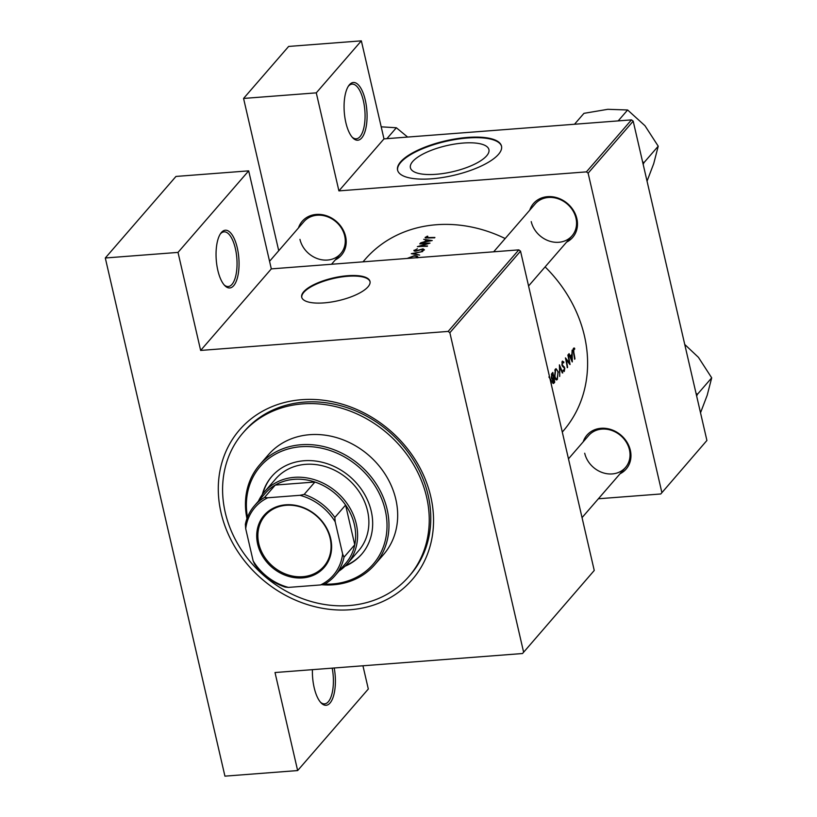 <?xml version="1.0" encoding="UTF-8"?>
<svg xmlns="http://www.w3.org/2000/svg" width="817" height="817" viewBox="0 0 817 817"><rect width="100%" height="100%" fill="white"/><g stroke="black" fill="none" stroke-linecap="round" stroke-linejoin="round"><path stroke-width="1.23" d="M345.846 122.581A28.952 11.326 -94.4 0 1 348.767 85.591A28.952 11.326 -94.4 0 1 365.301 100.134A28.952 11.326 -94.4 0 1 364.893 131.874A28.952 11.326 -94.4 0 1 352.781 137.859A28.952 11.326 -94.4 0 1 345.846 122.581M352.158 137.164A27.431 10.733 85.6 0 0 356.273 138.808A27.431 10.733 85.6 0 0 363.391 100.828A27.431 10.733 85.6 0 0 352.076 84.12A27.431 10.733 85.6 0 0 348.256 86.377M217.822 270.315A28.952 11.326 -94.4 0 1 220.743 233.325A28.952 11.326 -94.4 0 1 237.277 247.857A28.952 11.326 -94.4 0 1 236.869 279.608A28.952 11.326 -94.4 0 1 224.757 285.582A28.952 11.326 -94.4 0 1 217.822 270.315M224.124 284.888A27.431 10.733 85.6 0 0 228.249 286.542A27.431 10.733 85.6 0 0 235.367 248.562A27.431 10.733 85.6 0 0 224.052 231.844A27.431 10.733 85.6 0 0 220.222 234.111M334.204 667.989A28.952 11.326 -94.4 0 1 332.856 697.963A28.952 11.326 -94.4 0 1 321.101 702.916A28.952 11.326 -94.4 0 1 314.167 687.648A28.952 11.326 -94.4 0 1 312.421 669.664M486.636 155.833A40.288 13.378 -13 0 0 488.923 149.613A40.288 13.378 -13 0 0 455.059 144.006A40.288 13.378 -13 0 0 412.697 161.511A40.288 13.378 -13 0 0 410.41 167.74A40.288 13.378 -13 0 0 444.285 173.337A40.288 13.378 -13 0 0 486.636 155.833M498.482 154.352A53.33 17.719 -13 0 0 501.505 146.12A53.33 17.719 -13 0 0 456.672 138.706A53.33 17.719 -13 0 0 400.596 161.878A53.33 17.719 -13 0 0 397.573 170.11A53.33 17.719 -13 0 0 442.405 177.534A53.33 17.719 -13 0 0 498.482 154.352M501.567 146.396A53.33 17.719 -13 0 0 456.376 139.329A53.33 17.719 -13 0 0 400.728 162.43A53.33 17.719 -13 0 0 397.644 170.396M368.007 286.828A35.049 11.642 -13 0 0 369.999 281.416A35.049 11.642 -13 0 0 340.536 276.544A35.049 11.642 -13 0 0 303.689 291.771A35.049 11.642 -13 0 0 301.698 297.184A35.049 11.642 -13 0 0 331.161 302.055A35.049 11.642 -13 0 0 368.007 286.828M370.05 281.702A35.049 11.642 -13 0 0 340.25 277.167A35.049 11.642 -13 0 0 303.822 292.333A35.049 11.642 -13 0 0 301.779 297.459M583.215 441.813A25.909 22.233 40.9 0 1 607.388 428.629A25.909 22.233 40.9 0 1 630.336 450.279A25.909 22.233 40.9 0 1 620.072 473.748M584.706 453.231A24.377 20.925 -139.1 0 0 602.374 472.573A24.377 20.925 -139.1 0 0 625.495 467.477A24.377 20.925 -139.1 0 0 629.447 449.789A24.377 20.925 -139.1 0 0 611.78 430.457A24.377 20.925 -139.1 0 0 588.649 435.543L568.479 458.827M529.743 210.183A25.909 22.233 40.9 0 1 553.916 196.999A25.909 22.233 40.9 0 1 576.853 218.639A25.909 22.233 40.9 0 1 566.589 242.118M531.224 221.601A24.377 20.925 -139.1 0 0 548.901 240.933A24.377 20.925 -139.1 0 0 572.023 235.847A24.377 20.925 -139.1 0 0 575.975 218.159A24.377 20.925 -139.1 0 0 558.297 198.817A24.377 20.925 -139.1 0 0 535.176 203.913L493.662 251.81M298.471 227.943A25.909 22.233 40.9 0 1 322.633 214.759A25.909 22.233 40.9 0 1 345.581 236.409A25.909 22.233 40.9 0 1 335.317 259.877M299.951 239.361A24.377 20.925 -139.1 0 0 317.619 258.703A24.377 20.925 -139.1 0 0 340.75 253.607A24.377 20.925 -139.1 0 0 344.692 235.919A24.377 20.925 -139.1 0 0 327.025 216.587A24.377 20.925 -139.1 0 0 303.893 221.673L269.559 261.297M221.05 512.77A114.288 98.091 40.9 0 1 301.667 399.687A114.288 98.091 40.9 0 1 430.784 496.665A114.288 98.091 40.9 0 1 350.166 609.748A114.288 98.091 40.9 0 1 221.05 512.77M408.827 576.567L410.369 574.8A109.713 94.169 -139.1 0 0 428.128 495.214A109.713 94.169 -139.1 0 0 348.604 408.183A109.713 94.169 -139.1 0 0 244.538 431.09L243.006 432.867A109.713 94.169 -139.1 0 0 234.275 537.443A109.713 94.169 -139.1 0 0 328.945 605.101A109.713 94.169 -139.1 0 0 408.827 576.567A109.713 94.169 -139.1 0 0 417.558 471.991A109.713 94.169 -139.1 0 0 322.889 404.333A109.713 94.169 -139.1 0 0 243.006 432.867M562.29 432.06L563.219 430.988A131.047 112.48 -139.1 0 0 584.441 335.93A131.047 112.48 -139.1 0 0 545.113 266.893M574.668 348.318L574.014 347.96L573.197 348.9L573.463 352.587A131.047 112.48 40.9 0 1 574.637 359.235L574.954 358.857A131.047 112.48 -139.1 0 0 573.8 352.311L573.759 349.206L574.647 349.288L574.668 348.318L573.381 348.41M573.125 349.257L574.024 349.073M572.288 361.931L572.125 350.136L571.91 354.323L570.286 356.192L569.071 353.659L568.724 354.067L572.227 361.941M570.041 364.535A131.047 112.48 -139.1 0 0 568.172 354.701L567.856 355.068A131.047 112.48 40.9 0 1 569.388 362.789L565.415 357.887A131.047 112.48 40.9 0 1 567.284 367.711L567.601 367.344A131.047 112.48 -139.1 0 0 566.201 359.603L569.919 364.545M561.882 362.176L563.71 362.85L563.904 362.002L562.341 361.114L561.902 364.954L564.486 368.569L564.159 370.428L563.25 369.968L563.066 370.918L564.271 371.48L564.802 368.161L562.229 364.596L562.831 361.972L561.912 362.043M564.159 370.428L563.25 369.968M562.78 372.909L559.4 364.831L559.696 376.463L559.829 366.935L562.3 372.95M558.348 372.082L556.05 368.692L555.376 369.141L554.59 376.474C555.254 379.548 556.183 380.538 557.368 379.445L557.96 372.113M556.591 379.936L557.368 379.445L555.826 379.568M554.692 382.244A131.047 112.48 -139.1 0 0 552.823 372.409L551.853 373.532L551.322 377.638L552.506 379.354L552.466 381.927L553.987 383.05L554.692 382.244L553.538 382.336M553.344 383.52L553.987 383.05L552.843 383.142M551.312 384.49L551.179 380.354L548.881 376.964M505.161 238.533A131.047 112.48 -139.1 0 0 365.158 259.346L362.993 261.838M425.453 237.941L425.3 237.247L427.904 237.992A131.047 112.48 40.9 0 1 434.593 237.839L434.91 237.471A131.047 112.48 -139.1 0 0 428.322 237.614L426.28 237.196L427.853 236.338L427.291 236.164L425.126 237.665M426.351 238.043L426.28 237.196M423.717 239.34L426.321 239.769L424.697 241.648L420.663 242.863L432.244 240.545L423.717 239.34M414.28 251.033L414.086 250.186L415.72 251.187L422.726 249.195L423.461 249.798L421.807 250.942L424.452 249.839L423.012 248.828L416.057 250.819L415.087 250.114L417.324 248.776L413.902 250.676M422.726 249.195L423.604 250.4M422.736 251.524L411.288 253.679L419.652 255.078L413.392 253.515L422.736 251.524M417.548 257.815C418.365 256.467 417.232 255.772 414.148 255.741L407.183 258.448M417.671 257.641L417.855 256.916M429.997 243.149A131.047 112.48 -139.1 0 0 420.112 243.497L419.795 243.875A131.047 112.48 40.9 0 1 427.536 243.527L417.354 246.683A131.047 112.48 40.9 0 1 427.24 246.325L427.557 245.958A131.047 112.48 -139.1 0 0 419.764 246.162L429.997 243.149M706.909 440.465L660.769 493.979L706.909 440.465L633.195 121.161L588.128 173.163L586.412 171.876L338.912 190.882L383.98 138.88L361.349 40.85L288.636 46.436L243.568 98.438L278.73 250.717M586.412 171.876L631.48 119.874L383.98 138.88M522.502 653.529L594.245 570.47L522.502 653.529L275.012 672.534L297.643 770.564L224.93 776.15L105.301 257.988L175.972 176.441L248.685 170.855L271.315 268.885L200.645 350.432L178.014 252.402L105.301 257.988M660.769 493.979L598.381 498.768M661.852 492.467L588.128 173.163M361.349 40.85L316.281 92.852L338.912 190.882M316.281 92.852L243.568 98.438M631.48 119.874L633.195 121.161M523.574 652.017L449.861 332.713L448.145 331.416L200.645 350.432M448.145 331.416L518.815 249.869L271.315 268.885M594.245 570.47L520.531 251.166L449.861 332.713M362.942 665.784L368.314 689.017L297.643 770.564M518.815 249.869L520.531 251.166M178.014 252.402L248.685 170.855M320.478 702.222A27.431 10.733 85.6 0 0 324.594 703.876A27.431 10.733 85.6 0 0 332.192 668.143M408.143 258.121L413.821 256.109C416.323 256.15 417.211 256.722 416.507 257.825M426.525 240.658L426.321 239.769M430.283 240.576L425.871 241.403L427.158 239.922L430.365 240.903M573.146 349.145L573.973 349.084L573.146 349.145M549.912 378.434L550.862 380.732M553.773 382.111L552.782 381.539L553.671 378.455A131.047 112.48 40.9 0 1 554.212 381.61L552.588 382.499M551.72 378.833L553.456 378.7M551.608 378.608L553.671 378.455M552.578 378.342L551.638 377.27L552.731 373.788A131.047 112.48 40.9 0 1 553.487 377.444L551.546 378.455M551.393 374.39L552.272 374.319M551.618 373.88L552.731 373.788M557.194 378.455C556.234 379.343 555.478 378.557 554.917 376.106L555.621 370.132C556.622 369.253 557.419 370.019 558.031 372.46L557.194 378.455L555.366 378.925M554.794 370.203L556.275 369.744L554.937 369.846M563.107 362.064L563.904 362.002M562.035 365.454L562.556 365.413M563.117 366.986L564.343 366.894M568.693 362.84L569.388 362.789M569.766 356.232L570.286 356.192M571.971 360.031L570.664 357.009L571.941 355.528L571.471 360.072M570.143 357.049L570.664 357.009M570.787 355.62L571.941 355.528M257.672 544.153A39.767 34.14 40.9 0 1 285.725 504.804A39.767 34.14 40.9 0 1 330.66 538.546A39.767 34.14 40.9 0 1 302.607 577.905A39.767 34.14 40.9 0 1 257.672 544.153M330.129 538.26A38.859 33.354 -139.1 0 0 301.963 507.439A38.859 33.354 -139.1 0 0 265.106 515.547A38.859 33.354 -139.1 0 0 258.815 543.734A38.859 33.354 -139.1 0 0 286.981 574.555A38.859 33.354 -139.1 0 0 323.838 566.447A38.859 33.354 -139.1 0 0 330.129 538.26M258.427 501.158A54.862 47.08 40.9 0 1 264.494 491.834A54.862 47.08 40.9 0 1 316.526 480.386A54.862 47.08 40.9 0 1 356.283 523.891A54.862 47.08 40.9 0 1 347.399 563.689A54.862 47.08 40.9 0 1 339.035 571.022M342.629 554.008L344.008 557.184A53.33 45.772 40.9 0 1 334.98 575.689L345.734 563.281A53.33 45.772 -139.1 0 0 354.762 544.776A53.33 45.772 -139.1 0 0 354.374 524.596A53.33 45.772 -139.1 0 0 345.591 505.059A53.33 45.772 -139.1 0 0 314.913 482.02L275.268 485.063A53.33 45.772 -139.1 0 0 265.127 493.427L254.373 505.835A53.33 45.772 40.9 0 1 264.514 497.471L267.751 497.778A51.808 44.465 -139.1 0 0 245.703 528.701L253.137 560.881A51.808 44.465 -139.1 0 0 288.452 587.403L320.581 584.931A51.808 44.465 -139.1 0 0 342.629 554.008L335.195 521.828A51.808 44.465 -139.1 0 0 299.89 495.306L267.751 497.778M299.89 495.306L304.159 494.428L314.913 482.02A53.33 45.772 -139.1 0 0 275.268 485.063L264.514 497.471M344.008 557.184L354.762 544.776L345.591 505.059L334.837 517.467L335.195 521.828M288.452 587.403L285.204 587.096A53.33 45.772 40.9 0 1 254.516 564.057L253.137 560.881M245.703 528.701L245.355 524.34A53.33 45.772 40.9 0 1 254.373 505.835M334.98 575.689A53.33 45.772 40.9 0 1 324.849 584.053L320.581 584.931M304.159 494.428A53.33 45.772 40.9 0 1 334.837 517.467M344.988 566.242A59.427 51.011 -139.1 0 0 361.614 554.273A59.427 51.011 -139.1 0 0 366.343 497.624A59.427 51.011 -139.1 0 0 315.066 460.982A59.427 51.011 -139.1 0 0 271.785 476.434A59.427 51.011 -139.1 0 0 262.308 494.591M345.642 565.589A59.427 51.011 -139.1 0 0 361.87 553.977M324.523 584.124A74.664 64.083 -139.1 0 0 386.85 520.868A74.664 64.083 -139.1 0 0 314.637 447.032A74.664 64.083 -139.1 0 0 247.48 517.192M246.959 518.581A76.185 65.391 40.9 0 1 259.632 464.863A76.185 65.391 40.9 0 1 315.107 445.051A76.185 65.391 40.9 0 1 380.855 492.028A76.185 65.391 40.9 0 1 374.789 564.659A76.185 65.391 40.9 0 1 321.673 584.717M374.789 564.659L383.5 554.61A76.185 65.391 -139.1 0 0 389.556 481.989A76.185 65.391 -139.1 0 0 323.818 435.001A76.185 65.391 -139.1 0 0 268.344 454.814L259.632 464.863M264.494 491.834L275.758 478.833A54.862 47.08 40.9 0 1 315.699 464.567A54.862 47.08 40.9 0 1 363.034 498.401A54.862 47.08 40.9 0 1 358.663 550.689L347.399 563.689M272.051 476.137A59.427 51.011 -139.1 0 0 262.86 493.846M696.666 396.102L697.361 394.386L711.699 377.842L707.195 395.254L700.526 412.789M697.361 394.386L696.013 393.253M684.748 344.457L698.453 357.366L711.699 377.842M697.207 394.856A47.325 40.615 -139.1 0 0 696.993 393.947M643.193 164.462L643.878 162.746L658.226 146.202L653.723 163.625L647.044 181.149M643.878 162.746L642.54 161.613M618.183 120.896L627.63 109.989L644.981 125.736L658.226 146.202M574.504 124.245L583.951 113.349L607.838 109.304L627.63 109.989M643.725 163.226A47.325 40.615 -139.1 0 0 643.52 162.317M386.911 138.655L396.357 127.758L407.632 137.062M381.202 126.829L396.357 127.758M562.443 366.312L563.505 366.23M416.762 257.069L416.905 257.702M414.954 250.502L415.118 251.197M423.574 249.502L423.768 250.319M563.904 370.581L563.117 370.642M625.495 467.477L582.051 517.621M528.568 285.981L572.023 235.847M340.75 253.607L331.518 264.259"/></g></svg>

